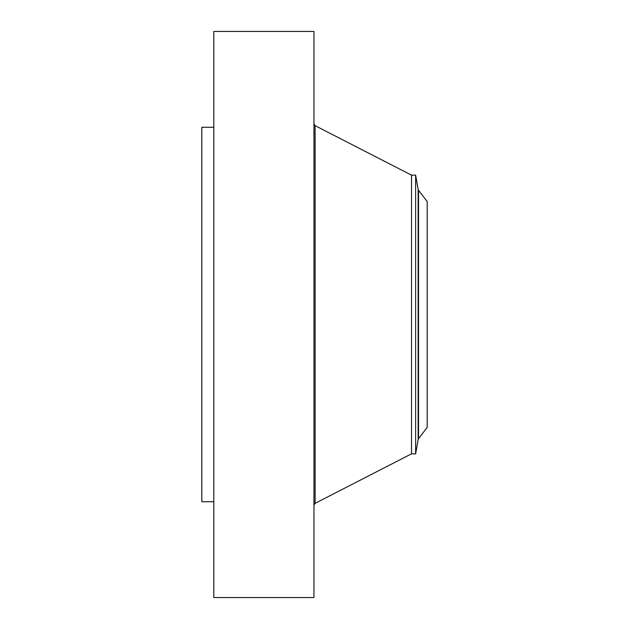 <?xml version="1.0" encoding="UTF-8"?>
<svg xmlns="http://www.w3.org/2000/svg" width="629" height="629" viewBox="0 0 629 629"><rect width="100%" height="100%" fill="white"/><g stroke="black" fill="none" stroke-linecap="round" stroke-linejoin="round"><path stroke-width="0.94" d="M213.805 597.55L213.805 31.45L313.957 31.45L313.957 597.55L213.805 597.55M415.635 453.847L415.635 175.153L418.143 189.392L418.143 439.608L415.635 453.847L411.523 453.847L411.523 175.153L315.098 125.658L313.957 123.795M427.177 427.453L427.177 201.547L418.544 190.288L418.544 438.712L427.177 427.453M213.805 501.745L201.823 501.745L201.823 127.255L213.805 127.255M411.523 453.847L315.098 503.342L315.098 125.658M315.098 503.342L313.957 505.205M415.635 175.153L411.523 175.153M418.143 439.608L418.544 438.712M418.143 189.392L418.544 190.288"/></g></svg>
